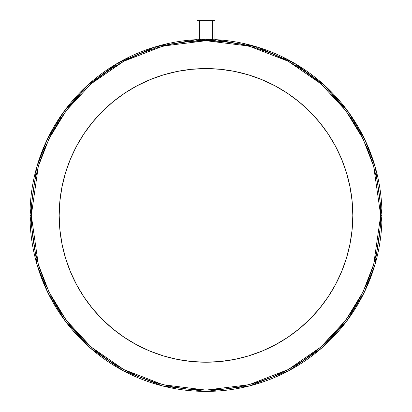 <?xml version="1.0" encoding="UTF-8"?>
<svg xmlns="http://www.w3.org/2000/svg" width="412" height="412" viewBox="0 0 412 412"><rect width="100%" height="100%" fill="white"/><g stroke="black" fill="none" stroke-linecap="round" stroke-linejoin="round"><path stroke-width="0.31" stroke-dasharray="2.06 1.54" d="M212.422 40.634L206 40.232L196.921 40.628L196.921 20.6L206 20.6L196.921 20.6L206 20.6L196.921 20.6L206 20.6L199.516 20.6L206 20.6L206 40.515L199.516 40.51L206 40.273L206 20.6L206 40.232L214.389 40.659L206 40.567L206 20.6L215.079 20.6L199.516 20.6L206 20.6L206 40.273L200.011 40.541L206 40.515L206 20.6L215.079 20.6L206 20.6L206 40.515L210.583 40.541L206 40.273L206 20.6L212.484 20.6L199.516 20.6L212.484 20.6L206 20.6L206 40.567L211.047 40.608M200.005 40.448L212.484 40.51L199.64 40.484L212.484 40.51L206 40.515L206 20.6L206 40.273L212.484 40.51L200.005 40.541M65.508 258.02L62.006 244.043L59.889 229.793L59.184 215.404A146.816 146.816 0 0 0 206 362.22A146.816 146.816 0 0 0 352.816 215.404L352.111 229.793L349.994 244.043L346.492 258.02M380.698 215.404L373.71 166.489L363.034 138.849L345.761 110.581L320.871 83.78L288.209 61.254L249.002 46.077L206 40.7L162.998 46.077L123.791 61.254L91.129 83.78L66.239 110.581L48.966 138.849L38.29 166.489L31.302 215.404L30.004 215.404L37.044 166.124L47.802 138.283L65.204 109.803L90.274 82.802L123.178 60.111L162.678 44.82L206 39.408L249.322 44.82L288.822 60.111L321.726 82.802L346.796 109.803L364.198 138.283L374.956 166.124L381.996 215.404L380.698 215.404L381.996 215.404A175.996 175.996 0 0 0 206 39.408A175.996 175.996 0 0 0 30.004 215.404A175.996 175.996 0 0 0 206 391.4A175.996 175.996 0 0 0 381.996 215.404L374.956 264.684L364.198 292.525L346.796 321L321.726 348.001L288.822 370.697L249.322 385.982L206 391.4L162.678 385.982L123.178 370.697L90.274 348.001L65.204 321L47.802 292.525L37.044 264.684L30.004 215.404L31.302 215.404L38.29 264.319L48.966 291.959L66.239 320.222L91.129 347.028L123.791 369.549L162.998 384.726L206 390.102L249.002 384.726L288.209 369.549L320.871 347.028L345.761 320.222L363.034 291.959L373.71 264.319L380.698 215.404L379.859 198.28L377.346 181.321L373.179 164.692L367.401 148.547L360.073 133.05L351.256 118.347L341.043 104.576L329.533 91.871L316.828 80.355L303.057 70.143L288.354 61.331L272.857 54.003L256.712 48.225L240.083 44.058L223.124 41.545L206 40.7L188.876 41.545L171.917 44.058L155.288 48.225L139.143 54.003L123.646 61.331L108.943 70.143L95.172 80.355L82.467 91.871L70.957 104.576L60.744 118.347L51.927 133.05L44.599 148.547L38.821 164.692L34.654 181.321L32.141 198.28L31.302 215.404L32.141 232.528L34.654 249.487L38.821 266.116L44.599 282.256L51.927 297.758L60.744 312.461L70.957 326.232L82.467 338.937L95.172 350.447L108.943 360.66L123.646 369.476L139.143 376.805L155.288 382.578L171.917 386.744L188.876 389.263L206 390.102L223.124 389.263L240.083 386.744L256.712 382.578L272.857 376.805L288.354 369.476L303.057 360.66L316.828 350.447L329.533 338.937L341.043 326.232L351.256 312.461L360.073 297.758L367.401 282.256L373.179 266.116L377.346 249.487L379.859 232.528L380.698 215.404M213.55 40.464L212.484 40.397M197.096 40.587L200.958 40.608M196.921 39.64A175.996 175.996 0 0 1 215.079 39.64L196.921 39.64M198.45 40.464L206 40.232L197.611 40.531L206 40.232L206 20.6L212.484 20.6L196.921 20.6M328.07 296.97L319.491 308.542L309.814 319.218L299.138 328.894L287.566 337.474L275.211 344.885L262.181 351.045L248.616 355.896L234.644 359.398L220.389 361.509L206 362.22L191.611 361.509L177.356 359.398L163.384 355.896L149.819 351.045L136.789 344.885L124.434 337.474L112.862 328.894L102.186 319.218L92.509 308.542L83.93 296.97M76.519 284.61L70.359 271.585M352.816 215.404A146.816 146.816 0 0 0 206 68.588A146.816 146.816 0 0 0 59.184 215.404L59.889 201.015L62.006 186.76L65.508 172.782M76.519 146.193L83.93 133.838L92.509 122.266L102.186 111.59L112.862 101.913L124.434 93.328L136.789 85.923L149.819 79.763M163.384 74.907L177.356 71.41L191.611 69.293L206 68.588L220.389 69.293L234.644 71.41L248.616 74.907M275.211 85.923L287.566 93.328L299.138 101.913L309.814 111.59L319.491 122.266L328.07 133.838L335.481 146.193M346.492 172.782L349.994 186.76L352.111 201.015M198.883 40.644L197.616 40.531M200.32 40.618L199.578 40.634M212.484 40.51L212.484 20.6L212.484 40.51L211.989 40.541M199.516 20.6L199.516 40.51L199.516 20.6M215.079 40.628L215.079 20.6"/><path stroke-width="0.62" d="M214.389 40.659L213.55 40.649L214.389 40.659M212.422 40.634L211.042 40.608M214.904 40.587L215.079 20.6L206 20.6L206 40.567L209.476 40.587L197.096 40.587M352.816 215.404A146.816 146.816 0 0 1 206 362.22A146.816 146.816 0 0 1 59.184 215.404L59.889 229.793L62.006 244.043L65.508 258.02L70.359 271.585L76.519 284.61L83.93 296.97L92.509 308.542L102.186 319.218L112.862 328.894L124.434 337.474L136.789 344.885L149.819 351.045L163.384 355.896L177.356 359.398L191.611 361.509L206 362.22L220.389 361.509L234.644 359.398L248.616 355.896L262.181 351.045L275.211 344.885L287.566 337.474L299.138 328.894L309.814 319.218L319.491 308.542L328.07 296.97L335.481 284.61L341.641 271.585L346.492 258.02L349.994 244.043L352.111 229.793L352.816 215.404L352.111 201.015L349.994 186.76L346.492 172.782L341.641 159.217L335.481 146.193L328.07 133.838L319.491 122.266L309.814 111.59L299.138 101.913L287.566 93.328L275.211 85.923L262.181 79.763L248.616 74.907L234.644 71.41L220.389 69.293L206 68.588L191.611 69.293L177.356 71.41L163.384 74.907L149.819 79.763L136.789 85.923L124.434 93.328L112.862 101.913L102.186 111.59L92.509 122.266L83.93 133.838L76.519 146.193L70.359 159.217L65.508 172.782L62.006 186.76L59.889 201.015L59.184 215.404A146.816 146.816 0 0 1 206 68.588A146.816 146.816 0 0 1 352.816 215.404L352.111 201.015M198.455 40.464L197.611 40.531M30.004 215.404A175.996 175.996 0 0 1 196.921 39.64L155.159 46.911L117.6 63.216L86.592 86.108L63.062 112.718L46.747 140.482L36.642 167.514L30.004 215.404L31.302 215.404L38.29 166.489L48.966 138.849L66.239 110.581L91.129 83.78L123.791 61.254L162.998 46.077L206 40.7L249.002 46.077L288.209 61.254L320.871 83.78L345.761 110.581L363.034 138.849L373.71 166.489L380.698 215.404L381.996 215.404L375.358 167.514L365.253 140.482L348.938 112.718L325.408 86.108L294.4 63.216L256.841 46.911L215.079 39.64A175.996 175.996 0 0 1 381.996 215.404L380.698 215.404L379.859 232.528L377.346 249.487L373.179 266.116L367.401 282.256L360.073 297.758L351.256 312.461L341.043 326.232L329.533 338.937L316.828 350.447L303.057 360.66L288.354 369.476L272.857 376.805L256.712 382.578L240.083 386.744L223.124 389.263L206 390.102L188.876 389.263L171.917 386.744L155.288 382.578L139.143 376.805L123.646 369.476L108.943 360.66L95.172 350.447L82.467 338.937L70.957 326.232L60.744 312.461L51.927 297.758L44.599 282.256L38.821 266.116L34.654 249.487L32.141 232.528L31.302 215.404L32.141 198.28L34.654 181.321L38.821 164.692L44.599 148.547L51.927 133.05L60.744 118.347L70.957 104.576L82.467 91.871L95.172 80.355L108.943 70.143L123.646 61.331L139.143 54.003L155.288 48.225L171.917 44.058L188.876 41.545L206 40.7L223.124 41.545L240.083 44.058L256.712 48.225L272.857 54.003L288.354 61.331L303.057 70.143L316.828 80.355L329.533 91.871L341.043 104.576L351.256 118.347L360.073 133.05L367.401 148.547L373.179 164.692L377.346 181.321L379.859 198.28L380.698 215.404L373.71 264.319L363.034 291.959L345.761 320.222L320.871 347.028L288.209 369.549L249.002 384.726L206 390.102L162.998 384.726L123.791 369.549L91.129 347.028L66.239 320.222L48.966 291.959L38.29 264.319L31.302 215.404L30.004 215.404L37.044 264.684L47.802 292.525L65.204 321L90.274 348.001L123.178 370.697L162.678 385.982L206 391.4L249.322 385.982L288.822 370.697L321.726 348.001L346.796 321L364.198 292.525L374.956 264.684L381.996 215.404A175.996 175.996 0 0 1 206 391.4A175.996 175.996 0 0 1 30.004 215.404M212.422 40.391L213.55 40.464M346.492 258.02L341.641 271.585L335.481 284.61L328.07 296.97M83.93 296.97L76.519 284.61M70.359 271.585L65.508 258.02M65.508 172.782L70.359 159.217L76.519 146.193M149.819 79.763L163.384 74.907M248.616 74.907L262.181 79.763L275.211 85.923M335.481 146.193L341.641 159.217L346.492 172.782M199.578 40.634L206 40.567L206 20.6L196.921 20.6L215.079 20.6M196.921 20.6L196.926 40.618M200.958 40.608L200.32 40.618"/></g></svg>
